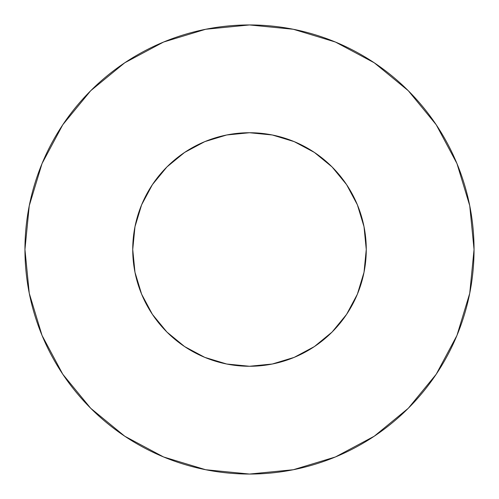 <?xml version="1.0" encoding="UTF-8"?>
<svg xmlns="http://www.w3.org/2000/svg" width="499" height="499" viewBox="0 0 499 499"><rect width="100%" height="100%" fill="white"/><g stroke="black" fill="none" stroke-linecap="round" stroke-linejoin="round"><path stroke-width="0.75" d="M132.734 249.5A116.766 116.766 0 0 1 249.5 132.734A116.766 116.766 0 0 1 366.266 249.5A116.766 116.766 0 0 1 249.5 366.266A116.766 116.766 0 0 1 132.734 249.5L134.98 272.279L141.622 294.185L152.413 314.37L166.934 332.066L184.63 346.587L204.815 357.378L226.721 364.021L249.5 366.266L272.279 364.021L294.185 357.378L314.37 346.587L332.066 332.066L346.587 314.37L357.378 294.185L364.021 272.279L366.266 249.5L364.021 226.721L357.378 204.815L346.587 184.63L332.066 166.934L314.37 152.413L294.185 141.622L272.279 134.98L249.5 132.734L226.721 134.98L204.815 141.622L184.63 152.413L166.934 166.934L152.413 184.63L141.622 204.815L134.98 226.721L132.734 249.5M24.95 249.5A224.55 224.55 0 0 1 249.5 24.95A224.55 224.55 0 0 1 474.05 249.5A224.55 224.55 0 0 1 249.5 474.05A224.55 224.55 0 0 1 24.95 249.5L29.266 293.306L42.041 335.434L62.793 374.256L90.718 408.282L124.744 436.207L163.566 456.959L205.694 469.734L249.5 474.05L293.306 469.734L335.434 456.959L374.256 436.207L408.282 408.282L436.207 374.256L456.959 335.434L469.734 293.306L474.05 249.5L469.734 205.694L456.959 163.566L436.207 124.744L408.282 90.718L374.256 62.793L335.434 42.041L293.306 29.266L249.5 24.95L205.694 29.266L163.566 42.041L124.744 62.793L90.718 90.718L62.793 124.744L42.041 163.566L29.266 205.694L24.95 249.5M436.207 124.744L408.282 90.718L374.312 62.837M124.744 62.793L90.718 90.718L62.837 124.688M62.793 374.256L90.718 408.282L124.688 436.163M374.256 436.207L408.282 408.282L436.163 374.312"/></g></svg>
